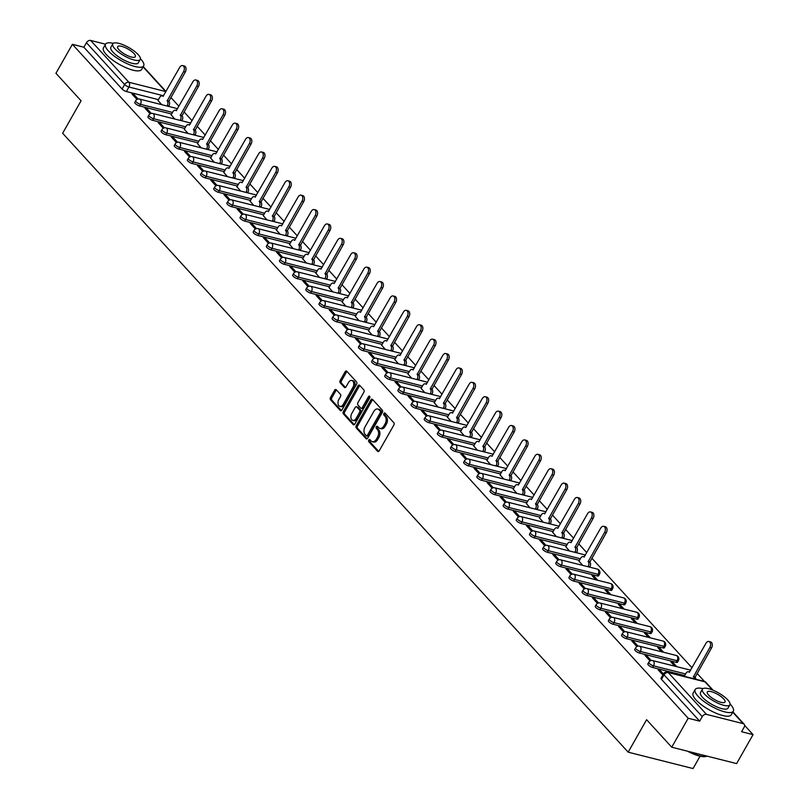 <?xml version="1.0" encoding="UTF-8"?>
<svg xmlns="http://www.w3.org/2000/svg" width="809" height="809" viewBox="0 0 809 809"><rect width="100%" height="100%" fill="white"/><g stroke="black" fill="none" stroke-linecap="round" stroke-linejoin="round"><path stroke-width="1.21" d="M368.793 440.045A1.203 0.779 -75.8 0 0 368.803 441.684L377.601 451.311A1.719 1.112 -75.8 0 0 377.995 451.543A1.719 1.112 -75.8 0 0 379.239 450.785L393.852 425.069A1.719 1.112 -75.8 0 0 393.831 422.733L385.044 413.106A1.203 0.779 -75.8 0 0 383.901 415.108L385.044 416.352A5.511 3.56 -75.8 0 1 385.094 423.825L383.87 425.969A5.511 3.56 -75.8 0 1 379.876 428.406A5.511 3.56 -75.8 0 1 378.632 427.637L377.49 426.394A1.203 0.779 -75.8 0 0 376.357 428.396L377.49 429.64A5.511 3.56 -75.8 0 1 377.54 437.113L376.327 439.257A5.511 3.56 -75.8 0 1 372.332 441.694A5.511 3.56 -75.8 0 1 371.078 440.925L369.946 439.681A1.203 0.779 -75.8 0 0 368.793 440.045M370.31 440.086A1.203 0.779 -75.8 0 0 370.107 442.007L378.683 451.402M385.408 413.51A1.203 0.779 -75.8 0 0 385.195 415.432L386.338 416.686L385.044 416.352M377.854 426.798A1.203 0.779 -75.8 0 0 377.651 428.719L378.794 429.963L377.49 429.64M560.506 566.654L597.224 575.927A3.509 1.052 29.6 0 0 598.579 575.816L599.489 574.218A3.509 1.052 -150.4 0 1 598.134 574.329L561.416 565.056A3.509 1.052 -150.4 0 1 558.028 563.347A3.509 1.052 -150.4 0 1 556.683 561.476L555.773 563.074A3.509 1.052 29.6 0 0 557.118 564.955A3.509 1.052 29.6 0 0 560.506 566.654L561.416 565.056A3.509 2.265 104.2 0 0 561.385 560.303A3.509 2.265 104.2 0 0 560.586 559.808A3.509 3.509 0 0 0 556.683 561.476M573.662 581.054L610.38 590.327A3.509 1.052 29.6 0 0 611.735 590.216L612.646 588.618A3.509 1.052 -150.4 0 1 611.291 588.73L574.572 579.456A3.509 1.052 -150.4 0 1 571.184 577.747A3.509 1.052 -150.4 0 1 569.839 575.877L568.929 577.474A3.509 1.052 29.6 0 0 570.274 579.345A3.509 1.052 29.6 0 0 573.662 581.054L574.572 579.456A3.509 2.265 104.2 0 0 574.542 574.693A3.509 2.265 104.2 0 0 573.743 574.208A3.509 3.509 0 0 0 569.839 575.877M586.818 595.454L623.537 604.727A3.509 1.052 29.6 0 0 624.892 604.616L625.802 603.008A3.509 1.052 -150.4 0 1 624.437 603.13L587.728 593.857A3.509 1.052 -150.4 0 1 584.341 592.148A3.509 1.052 -150.4 0 1 582.996 590.277L582.086 591.875A3.509 1.052 29.6 0 0 583.431 593.745A3.509 1.052 29.6 0 0 586.818 595.454L587.728 593.857A3.509 2.265 104.2 0 0 587.698 589.094A3.509 2.265 104.2 0 0 586.899 588.608A3.509 3.509 0 0 0 582.996 590.277M599.975 609.855L636.693 619.128A3.509 1.052 29.6 0 0 638.048 619.016L638.958 617.409A3.509 1.052 -150.4 0 1 637.593 617.52L600.885 608.247A3.509 1.052 -150.4 0 1 597.497 606.548A3.509 1.052 -150.4 0 1 596.152 604.667L595.242 606.275A3.509 1.052 29.6 0 0 596.587 608.146A3.509 1.052 29.6 0 0 599.975 609.855L600.885 608.247A3.509 2.265 104.2 0 0 600.854 603.494A3.509 2.265 104.2 0 0 600.056 602.998A3.509 3.509 0 0 0 596.152 604.667M613.131 624.245L649.839 633.518A3.509 1.052 29.6 0 0 651.205 633.407L652.115 631.809A3.509 1.052 -150.4 0 1 650.749 631.92L614.041 622.647A3.509 1.052 -150.4 0 1 610.653 620.938A3.509 1.052 -150.4 0 1 609.308 619.067L608.398 620.665A3.509 1.052 29.6 0 0 609.743 622.546A3.509 1.052 29.6 0 0 613.131 624.245L614.041 622.647A3.509 2.265 104.2 0 0 614.011 617.894A3.509 2.265 104.2 0 0 613.212 617.398A3.509 3.509 0 0 0 609.308 619.067M626.287 638.645L662.996 647.918A3.509 1.052 29.6 0 0 664.361 647.807L665.271 646.209A3.509 1.052 -150.4 0 1 663.906 646.32L627.197 637.047A3.509 1.052 -150.4 0 1 623.81 635.338A3.509 1.052 -150.4 0 1 622.465 633.467L621.555 635.065A3.509 1.052 29.6 0 0 622.9 636.946A3.509 1.052 29.6 0 0 626.287 638.645L627.197 637.047A3.509 2.265 104.2 0 0 627.167 632.284A3.509 2.265 104.2 0 0 626.368 631.799A3.509 3.509 0 0 0 622.465 633.467M639.444 653.045L676.152 662.318A3.509 1.052 29.6 0 0 677.517 662.207L678.427 660.599A3.509 1.052 -150.4 0 1 677.062 660.72L640.354 651.447A3.509 1.052 -150.4 0 1 636.966 649.738A3.509 1.052 -150.4 0 1 635.621 647.867L634.711 649.465A3.509 1.052 29.6 0 0 636.056 651.336A3.509 1.052 29.6 0 0 639.444 653.045L640.354 651.447A3.509 2.265 104.2 0 0 640.324 646.684A3.509 2.265 104.2 0 0 639.525 646.199A3.509 3.509 0 0 0 635.621 647.867M336.261 389.736A1.719 1.112 -75.8 0 0 335.877 389.493A1.719 1.112 -75.8 0 0 334.623 390.251L330.527 397.472A1.719 1.112 -75.8 0 0 330.547 399.808L340.306 410.497A1.719 1.112 -75.8 0 0 340.7 410.739A1.719 1.112 -75.8 0 0 341.954 409.971L356.557 384.255A1.719 1.112 -75.8 0 0 356.547 381.919L346.778 371.23A1.719 1.112 -75.8 0 0 346.383 370.987A1.719 1.112 -75.8 0 0 345.14 371.756L340.184 380.473A1.719 1.112 -75.8 0 0 340.205 382.799L344.381 387.38A1.719 1.112 -75.8 0 0 344.776 387.622A1.719 1.112 -75.8 0 0 346.019 386.854L348.477 382.536A4.611 2.983 -75.8 0 1 351.814 380.493A4.611 2.983 -75.8 0 1 352.906 387.38L343.289 404.308A4.611 2.983 -75.8 0 1 339.942 406.351A4.611 2.983 -75.8 0 1 338.86 399.464L340.458 396.643A1.719 1.112 -75.8 0 0 340.447 394.307L336.261 389.736M706.49 714.377L743.198 723.65A3.509 2.457 137.6 0 1 744.138 724.197A3.509 2.457 137.6 0 1 744.138 727.22L741.58 731.73L753.058 734.633L736.605 763.595L671.743 747.213L646.613 719.707L628.178 752.168L62.637 133.242L81.072 100.781L55.942 73.285L72.395 44.313L688.196 718.25L699.684 721.153L702.242 716.632L664.037 674.827A3.509 1.052 -150.4 0 1 663.582 673.745L661.024 678.266A3.509 1.052 -150.4 0 0 661.479 679.338L664.037 674.827A3.509 2.457 137.6 0 1 668.285 672.572L706.49 714.377A3.509 2.457 137.6 0 0 702.242 716.632M671.743 747.213L688.196 718.25M356.273 425.645A1.719 1.112 -75.8 0 0 356.284 427.981L366.052 438.67A1.719 1.112 -75.8 0 0 366.447 438.913A1.719 1.112 -75.8 0 0 367.691 438.144L382.303 412.428A1.719 1.112 -75.8 0 0 382.283 410.092L372.514 399.403A1.719 1.112 -75.8 0 0 372.13 399.161A1.719 1.112 -75.8 0 0 370.876 399.929L356.273 425.645L357.568 425.969A1.719 1.112 -75.8 0 0 357.588 428.305L367.144 438.761M353.179 424.583L343.41 413.895A1.719 1.112 -75.8 0 1 343.4 411.559L358.003 385.842A1.719 1.112 -75.8 0 1 359.257 385.074A1.719 1.112 -75.8 0 1 359.651 385.317L363.828 389.898A1.719 1.112 -75.8 0 1 363.848 392.223L357.922 402.66A1.719 1.112 -75.8 0 0 357.932 404.996L360.703 408.029A1.719 1.112 -75.8 0 0 361.097 408.272A1.719 1.112 -75.8 0 0 362.351 407.503L368.52 396.643A1.203 0.779 -75.8 0 1 369.673 397.917L354.817 424.058A1.719 1.112 -75.8 0 1 353.573 424.826A1.719 1.112 -75.8 0 1 353.179 424.583L354.029 424.796M158.453 99.638L126.356 91.528L128.924 87.018A3.509 1.052 -150.4 0 1 124.637 84.51L86.442 42.705A3.509 2.457 -42.4 0 1 90.689 40.45L105.524 44.202A21.924 6.563 29.6 0 0 108.376 50.927A21.924 6.563 29.6 0 0 128.51 64.285A21.924 6.563 29.6 0 0 143.658 65.853A21.924 6.563 29.6 0 0 140.806 59.118A21.924 6.563 29.6 0 0 140.422 58.703M753.058 734.633L744.624 725.4M704.437 681.421L697.095 673.381M692.029 667.84L591.844 558.2M586.778 552.648L578.688 543.8M573.621 538.258L565.531 529.399M560.465 523.858L552.375 515.009M547.309 509.458L539.219 500.609M534.152 495.057L526.062 486.209M520.996 480.667L512.906 471.809M507.84 466.267L499.75 457.419M494.683 451.867L486.593 443.019M481.527 437.467L473.437 428.618M468.371 423.077L460.281 414.218M455.214 408.676L447.124 399.818M442.058 394.276L433.968 385.428M428.901 379.876L420.811 371.028M415.745 365.476L407.655 356.627M402.589 351.086L394.499 342.227M389.432 336.686L381.342 327.837M376.276 322.285L368.186 313.437M363.12 307.885L355.03 299.037M349.963 293.495L341.883 284.637M336.807 279.095L328.727 270.246M323.651 264.695L315.571 255.846M310.494 250.294L302.414 241.446M297.338 235.904L289.258 227.046M284.181 221.504L276.102 212.656M271.025 207.104L262.945 198.256M257.869 192.704L249.789 183.855M244.722 178.304L236.632 169.455M231.566 163.914L223.476 155.055M218.41 149.513L210.32 140.665M205.253 135.113L197.163 126.265M192.097 120.713L184.007 111.864M178.941 106.323L170.851 97.464M700.068 756.172L693.04 768.55L628.178 752.168M72.395 44.313L83.873 47.215L86.442 42.705M663.461 673.968L660.053 670.246L659.477 671.258M660.053 670.246L658.111 669.761L662.884 674.979M676.739 666.667L672.845 662.399L672.269 663.41M672.845 662.399L670.894 661.914L674.797 666.181M651.184 660.548L646.897 655.846L646.32 656.857M646.897 655.846L644.955 655.361L650.072 660.953M663.582 652.276L659.689 648.009L659.113 649.02M659.689 648.009L657.737 647.513L661.641 651.781M638.028 646.148L633.74 641.456L633.164 642.457M633.74 641.456L631.799 640.961L636.916 646.563M650.426 637.876L646.533 633.609L645.956 634.62M646.533 633.609L644.581 633.113L648.484 637.381M624.872 631.748L620.584 627.056L620.007 628.067M620.584 627.056L618.642 626.56L623.759 632.163M637.27 623.476L633.376 619.209L632.8 620.22M633.376 619.209L631.424 618.723L635.328 622.991M611.715 617.348L607.428 612.656L606.851 613.667M607.428 612.656L605.486 612.16L610.603 617.763M624.113 609.076L620.22 604.808L619.643 605.82M620.22 604.808L618.268 604.323L622.172 608.59M598.559 602.958L594.271 598.255L593.705 599.267M594.271 598.255L592.33 597.77L597.446 603.362M610.957 594.686L607.063 590.418L606.487 591.419M607.063 590.418L605.112 589.923L609.015 594.19M585.413 588.558L581.115 583.865L580.549 584.867M581.115 583.865L579.173 583.37L584.29 588.972M597.8 580.286L593.907 576.018L593.331 577.029M593.907 576.018L591.955 575.523L595.859 579.79M572.256 574.157L567.958 569.465L567.392 570.476M567.958 569.465L566.017 568.97L571.134 574.572M578.991 561.173L582.702 565.39M559.1 559.757L554.802 555.065L554.236 556.076M554.802 555.065L552.86 554.569L557.977 560.172M565.835 546.773L569.546 551M545.944 545.357L541.646 540.665L541.079 541.676M541.646 540.665L539.704 540.179L544.821 545.772M552.678 532.383L556.39 536.6M532.787 530.967L528.489 526.265L527.923 527.276M528.489 526.265L526.548 525.779L531.665 531.382M539.522 517.982L543.233 522.199M519.631 516.567L515.333 511.875L514.767 512.886M515.333 511.875L513.391 511.379L518.508 516.981M526.366 503.582L530.077 507.799M506.474 502.167L502.177 497.474L501.61 498.486M502.177 497.474L500.235 496.979L505.352 502.581M513.209 489.182L516.921 493.409M493.318 487.766L489.02 483.074L488.454 484.085M489.02 483.074L487.079 482.589L492.196 488.181M500.053 474.792L503.764 479.009M480.162 473.376L475.874 468.674L475.298 469.685M475.874 468.674L473.922 468.189L479.039 473.781M486.897 460.392L490.608 464.609M467.005 458.976L462.718 454.284L462.141 455.285M462.718 454.284L460.766 453.788L465.883 459.391M473.74 445.992L477.452 450.208M453.849 444.576L449.561 439.884L448.985 440.895M449.561 439.884L447.61 439.388L452.727 444.99M460.584 431.591L464.295 435.818M440.693 430.176L436.405 425.483L435.829 426.495M436.405 425.483L434.453 424.988L439.57 430.59M447.438 417.201L451.139 421.418M427.536 415.786L423.249 411.083L422.672 412.094M423.249 411.083L421.297 410.598L426.414 416.19M434.281 402.801L437.982 407.018M414.38 401.385L410.092 396.693L409.516 397.694M410.092 396.693L408.141 396.198L413.257 401.8M421.125 388.401L424.826 392.618M401.224 386.985L396.936 382.293L396.359 383.304M396.936 382.293L394.984 381.797L400.101 387.4M407.969 374.001L411.67 378.218M388.067 372.585L383.779 367.893L383.203 368.904M383.779 367.893L381.828 367.397L386.945 373M394.812 359.601L398.513 363.828M374.911 358.195L370.623 353.493L370.047 354.504M370.623 353.493L368.671 353.007L373.788 358.599M381.656 345.21L385.357 349.427M361.754 343.795L357.467 339.092L356.89 340.104M357.467 339.092L355.515 338.607L360.632 344.209M368.499 330.81L372.211 335.027M348.598 329.394L344.31 324.702L343.734 325.714M344.31 324.702L342.359 324.207L347.476 329.809M355.343 316.41L359.054 320.627M335.442 314.994L331.154 310.302L330.578 311.313M331.154 310.302L329.202 309.807L334.319 315.409M342.187 302.01L345.898 306.237M322.285 300.594L317.998 295.902L317.421 296.913M317.998 295.902L316.046 295.416L321.163 301.009M329.03 287.62L332.742 291.837M309.129 286.204L304.841 281.502L304.265 282.513M304.841 281.502L302.89 281.016L308.007 286.608M315.874 273.22L319.585 277.436M295.973 271.804L291.685 267.112L291.109 268.113M291.685 267.112L289.743 266.616L294.85 272.218M302.718 258.819L306.429 263.036M282.816 257.404L278.529 252.711L277.952 253.723M278.529 252.711L276.587 252.216L281.694 257.818M289.561 244.419L293.273 248.646M269.66 243.003L265.372 238.311L264.796 239.322M265.372 238.311L263.431 237.816L268.548 243.418M276.405 230.029L280.116 234.246M256.504 228.613L252.216 223.911L251.639 224.922M252.216 223.911L250.274 223.426L255.391 229.018M263.249 215.629L266.96 219.846M243.347 214.213L239.06 209.521L238.483 210.522M239.06 209.521L237.118 209.025L242.235 214.628M250.092 201.229L253.804 205.446M230.191 199.813L225.903 195.121L225.327 196.132M225.903 195.121L223.962 194.625L229.078 200.227M236.936 186.828L240.647 191.045M217.034 185.413L212.747 180.72L212.17 181.732M212.747 180.72L210.805 180.225L215.922 185.827M223.78 172.428L227.491 176.655M203.878 171.023L199.59 166.32L199.014 167.332M199.59 166.32L197.649 165.835L202.766 171.427M210.623 158.038L214.334 162.255M190.722 156.622L186.434 151.92L185.858 152.931M186.434 151.92L184.492 151.435L189.609 157.037M197.467 143.638L201.178 147.855M177.565 142.222L173.278 137.53L172.701 138.541M173.278 137.53L171.336 137.034L176.453 142.637M184.31 129.238L188.022 133.455M164.409 127.822L160.121 123.13L159.545 124.141M160.121 123.13L158.18 122.634L163.297 128.237M171.154 114.838L174.865 119.065M151.253 113.422L146.965 108.73L146.399 109.741M146.965 108.73L145.023 108.244L150.14 113.836M171.609 114.039L139.512 105.928L140.422 104.321A3.509 1.052 -150.4 0 1 137.034 102.622A3.509 1.052 -150.4 0 1 135.69 100.751L134.779 102.349A3.509 1.052 29.6 0 0 136.124 104.219A3.509 1.052 29.6 0 0 139.512 105.928M184.765 128.429L152.668 120.329L153.579 118.721A3.509 1.052 -150.4 0 1 150.191 117.022A3.509 1.052 -150.4 0 1 148.846 115.141L147.936 116.749A3.509 1.052 29.6 0 0 149.281 118.62A3.509 1.052 29.6 0 0 152.668 120.329M197.922 142.829L165.825 134.719L166.735 133.121A3.509 1.052 -150.4 0 1 163.347 131.412A3.509 1.052 -150.4 0 1 162.002 129.541L161.092 131.139A3.509 1.052 29.6 0 0 162.437 133.02A3.509 1.052 29.6 0 0 165.825 134.719M211.078 157.229L178.981 149.119L179.891 147.521A3.509 1.052 -150.4 0 1 176.504 145.812A3.509 1.052 -150.4 0 1 175.159 143.941L174.248 145.539A3.509 1.052 29.6 0 0 175.593 147.41A3.509 1.052 29.6 0 0 178.981 149.119M224.235 171.629L192.137 163.519L193.048 161.911A3.509 1.052 -150.4 0 1 189.66 160.212A3.509 1.052 -150.4 0 1 188.315 158.342L187.405 159.939A3.509 1.052 29.6 0 0 188.75 161.81A3.509 1.052 29.6 0 0 192.137 163.519M237.391 186.019L205.294 177.919L206.204 176.311A3.509 1.052 -150.4 0 1 202.816 174.613A3.509 1.052 -150.4 0 1 201.471 172.732L200.561 174.34A3.509 1.052 29.6 0 0 201.906 176.21A3.509 1.052 29.6 0 0 205.294 177.919M250.547 200.42L218.45 192.309L219.36 190.712A3.509 1.052 -150.4 0 1 215.973 189.003A3.509 1.052 -150.4 0 1 214.628 187.132L213.718 188.73A3.509 1.052 29.6 0 0 215.063 190.611A3.509 1.052 29.6 0 0 218.45 192.309M263.704 214.82L231.607 206.71L232.517 205.112A3.509 1.052 -150.4 0 1 229.129 203.403A3.509 1.052 -150.4 0 1 227.784 201.532L226.874 203.13A3.509 1.052 29.6 0 0 228.219 205.001A3.509 1.052 29.6 0 0 231.607 206.71M276.86 229.22L244.763 221.11L245.673 219.512A3.509 1.052 -150.4 0 1 242.285 217.803A3.509 1.052 -150.4 0 1 240.94 215.932L240.03 217.53A3.509 1.052 29.6 0 0 241.375 219.401A3.509 1.052 29.6 0 0 244.763 221.11M290.016 243.61L257.919 235.51L258.829 233.902A3.509 1.052 -150.4 0 1 255.442 232.203A3.509 1.052 -150.4 0 1 254.087 230.322L253.187 231.93A3.509 1.052 29.6 0 0 254.532 233.801A3.509 1.052 29.6 0 0 257.919 235.51M303.173 258.01L271.076 249.9L271.986 248.302A3.509 1.052 -150.4 0 1 268.598 246.593A3.509 1.052 -150.4 0 1 267.243 244.722L266.343 246.33A3.509 1.052 29.6 0 0 267.688 248.201A3.509 1.052 29.6 0 0 271.076 249.9M316.329 272.411L284.232 264.3L285.142 262.703A3.509 1.052 -150.4 0 1 281.754 260.994A3.509 1.052 -150.4 0 1 280.399 259.123L279.489 260.72A3.509 1.052 29.6 0 0 280.844 262.601A3.509 1.052 29.6 0 0 284.232 264.3M329.485 286.811L297.388 278.701L298.299 277.103A3.509 1.052 -150.4 0 1 294.911 275.394A3.509 1.052 -150.4 0 1 293.556 273.523L292.646 275.121A3.509 1.052 29.6 0 0 294.001 276.991A3.509 1.052 29.6 0 0 297.388 278.701M342.642 301.211L310.545 293.101L311.455 291.493A3.509 1.052 -150.4 0 1 308.067 289.794A3.509 1.052 -150.4 0 1 306.712 287.913L305.802 289.521A3.509 1.052 29.6 0 0 307.157 291.392A3.509 1.052 29.6 0 0 310.545 293.101M355.798 315.601L323.701 307.491L324.611 305.893A3.509 1.052 -150.4 0 1 321.224 304.194A3.509 1.052 -150.4 0 1 319.868 302.313L318.958 303.921A3.509 1.052 29.6 0 0 320.313 305.792A3.509 1.052 29.6 0 0 323.701 307.491M368.955 330.001L336.857 321.891L337.768 320.293A3.509 1.052 -150.4 0 1 334.38 318.584A3.509 1.052 -150.4 0 1 333.025 316.713L332.115 318.311A3.509 1.052 29.6 0 0 333.47 320.192A3.509 1.052 29.6 0 0 336.857 321.891M382.111 344.401L350.014 336.291L350.924 334.693A3.509 1.052 -150.4 0 1 347.536 332.984A3.509 1.052 -150.4 0 1 346.181 331.114L345.271 332.711A3.509 1.052 29.6 0 0 346.626 334.582A3.509 1.052 29.6 0 0 350.014 336.291M395.267 358.802L363.17 350.691L364.08 349.083A3.509 1.052 -150.4 0 1 360.693 347.385A3.509 1.052 -150.4 0 1 359.338 345.514L358.427 347.112A3.509 1.052 29.6 0 0 359.783 348.982A3.509 1.052 29.6 0 0 363.17 350.691M408.424 373.192L376.327 365.092L377.237 363.484A3.509 1.052 -150.4 0 1 373.849 361.785A3.509 1.052 -150.4 0 1 372.494 359.904L371.584 361.512A3.509 1.052 29.6 0 0 372.939 363.383A3.509 1.052 29.6 0 0 376.327 365.092M421.58 387.592L389.483 379.482L390.393 377.884A3.509 1.052 -150.4 0 1 387.005 376.175A3.509 1.052 -150.4 0 1 385.65 374.304L384.74 375.902A3.509 1.052 29.6 0 0 386.095 377.783A3.509 1.052 29.6 0 0 389.483 379.482M434.736 401.992L402.639 393.882L403.549 392.284A3.509 1.052 -150.4 0 1 400.162 390.575A3.509 1.052 -150.4 0 1 398.807 388.704L397.897 390.302A3.509 1.052 29.6 0 0 399.252 392.173A3.509 1.052 29.6 0 0 402.639 393.882M447.893 416.392L415.796 408.282L416.706 406.684A3.509 1.052 -150.4 0 1 413.318 404.975A3.509 1.052 -150.4 0 1 411.963 403.104L411.053 404.702A3.509 1.052 29.6 0 0 412.408 406.573A3.509 1.052 29.6 0 0 415.796 408.282M461.049 430.782L428.952 422.682L429.862 421.074A3.509 1.052 -150.4 0 1 426.474 419.375A3.509 1.052 -150.4 0 1 425.119 417.495L424.209 419.102A3.509 1.052 29.6 0 0 425.564 420.973A3.509 1.052 29.6 0 0 428.952 422.682M474.205 445.183L442.108 437.072L443.019 435.475A3.509 1.052 -150.4 0 1 439.631 433.766A3.509 1.052 -150.4 0 1 438.276 431.895L437.366 433.493A3.509 1.052 29.6 0 0 438.721 435.373A3.509 1.052 29.6 0 0 442.108 437.072M487.362 459.583L455.265 451.473L456.175 449.875A3.509 1.052 -150.4 0 1 452.787 448.166A3.509 1.052 -150.4 0 1 451.432 446.295L450.522 447.893A3.509 1.052 29.6 0 0 451.877 449.774A3.509 1.052 29.6 0 0 455.265 451.473M500.518 473.983L468.421 465.873L469.321 464.275A3.509 1.052 -150.4 0 1 465.944 462.566A3.509 1.052 -150.4 0 1 464.588 460.695L463.678 462.293A3.509 1.052 29.6 0 0 465.033 464.164A3.509 1.052 29.6 0 0 468.421 465.873M513.675 488.383L481.577 480.273L482.477 478.665A3.509 1.052 -150.4 0 1 479.1 476.966A3.509 1.052 -150.4 0 1 477.745 475.085L476.835 476.693A3.509 1.052 29.6 0 0 478.19 478.564A3.509 1.052 29.6 0 0 481.577 480.273M526.831 502.773L494.724 494.663L495.634 493.065A3.509 1.052 -150.4 0 1 492.256 491.366A3.509 1.052 -150.4 0 1 490.901 489.485L489.991 491.093A3.509 1.052 29.6 0 0 491.346 492.964A3.509 1.052 29.6 0 0 494.724 494.663M539.987 517.173L507.88 509.063L508.79 507.465A3.509 1.052 -150.4 0 1 505.413 505.756A3.509 1.052 -150.4 0 1 504.058 503.886L503.147 505.483A3.509 1.052 29.6 0 0 504.503 507.364A3.509 1.052 29.6 0 0 507.88 509.063M553.144 531.574L521.036 523.463L521.947 521.866A3.509 1.052 -150.4 0 1 518.569 520.157A3.509 1.052 -150.4 0 1 517.214 518.286L516.304 519.884A3.509 1.052 29.6 0 0 517.659 521.754A3.509 1.052 29.6 0 0 521.036 523.463M566.3 545.974L534.193 537.864L535.103 536.256A3.509 1.052 -150.4 0 1 531.715 534.557A3.509 1.052 -150.4 0 1 530.37 532.686L529.46 534.284A3.509 1.052 29.6 0 0 530.815 536.155A3.509 1.052 29.6 0 0 534.193 537.864M579.456 560.364L547.349 552.264L548.259 550.656A3.509 1.052 -150.4 0 1 544.872 548.957A3.509 1.052 -150.4 0 1 543.527 547.076L542.617 548.684A3.509 1.052 29.6 0 0 543.972 550.555A3.509 1.052 29.6 0 0 547.349 552.264M684.697 675.555L652.6 667.445L653.51 665.837A3.509 1.052 -150.4 0 1 650.123 664.138A3.509 1.052 -150.4 0 1 648.778 662.258L647.867 663.865A3.509 1.052 29.6 0 0 649.212 665.736A3.509 1.052 29.6 0 0 652.6 667.445M138.106 99.032L133.809 94.329L131.867 93.844L136.984 99.436M157.998 100.447L161.709 104.664M133.809 94.329L133.242 95.341M83.873 47.215L122.078 89.03A3.509 1.052 29.6 0 0 126.356 91.528M699.684 721.153L661.479 679.338M372.332 441.694L373.627 442.027A5.511 3.56 -75.8 0 0 377.621 439.58L376.327 439.257M378.794 429.963A5.511 3.56 -75.8 0 1 378.845 437.436L377.621 439.58M379.876 428.406L381.17 428.74A5.511 3.56 -75.8 0 0 385.175 426.292L383.87 425.969M386.338 416.686A5.511 3.56 -75.8 0 1 386.389 424.149L385.175 426.292M372.727 399.636A1.719 1.112 -75.8 0 0 372.18 400.253L357.568 425.969M366.285 435.667A1.203 0.779 -75.8 0 0 367.428 435.303L380.25 412.732A1.203 0.779 -75.8 0 0 380.24 411.103L379.037 409.789A5.511 3.56 -75.8 0 0 377.793 409.01A5.511 3.56 -75.8 0 0 373.798 411.457L365.031 426.889A5.511 3.56 -75.8 0 0 365.081 434.362L366.285 435.667M367.579 436A1.203 0.779 -75.8 0 0 368.722 435.636L367.428 435.303M377.793 409.01L379.087 409.344A5.511 3.56 -75.8 0 1 380.341 410.112L381.535 411.427A1.203 0.779 -75.8 0 1 381.545 413.065L368.722 435.636M354.271 424.674L344.715 414.218L343.41 413.895M359.863 385.549A1.719 1.112 -75.8 0 0 359.307 386.166L344.695 411.882A1.719 1.112 -75.8 0 0 344.715 414.218M362.007 408.353A1.719 1.112 -75.8 0 0 362.392 408.596A1.719 1.112 -75.8 0 0 363.646 407.827L369.814 396.976L368.52 396.643M351.773 413.48A4.611 2.983 -75.8 0 0 352.855 420.367A4.611 2.983 -75.8 0 0 356.203 418.324L359.59 412.357A1.719 1.112 -75.8 0 0 359.57 410.021L356.799 406.988A1.719 1.112 -75.8 0 0 356.405 406.755A1.719 1.112 -75.8 0 0 355.161 407.514L351.773 413.48M352.855 420.367L354.15 420.7A4.611 2.983 -75.8 0 0 357.497 418.657L356.203 418.324M357.244 407.109A1.719 1.112 -75.8 0 1 357.709 407.079A1.719 1.112 -75.8 0 1 358.094 407.321L360.865 410.355A1.719 1.112 -75.8 0 1 360.885 412.691L357.497 418.657M339.942 406.351L341.236 406.684A4.611 2.983 -75.8 0 0 344.583 404.642L343.289 404.308M351.814 380.493L353.118 380.817A4.611 2.983 -75.8 0 1 354.2 387.703L344.583 404.642M346.99 371.462A1.719 1.112 -75.8 0 0 346.434 372.079L341.479 380.796A1.719 1.112 -75.8 0 0 341.499 383.132L345.463 387.471M336.473 389.968A1.719 1.112 -75.8 0 0 335.917 390.585L331.821 397.795A1.719 1.112 -75.8 0 0 331.842 400.131L341.398 410.588M694.142 678.812A3.509 2.265 -75.8 0 0 693.434 676.789L709.847 647.544A4.035 2.609 -75.8 0 0 708.896 641.507A4.035 2.609 -75.8 0 0 705.964 643.297L689.298 672.269A3.509 2.265 -75.8 0 0 688.51 671.773A3.509 2.265 -75.8 0 0 685.961 673.331L684.262 676.314M708.896 641.507L710.575 641.931A4.035 2.609 104.2 0 1 711.526 647.969L695.123 677.214A3.509 2.265 104.2 0 1 695.821 679.236M694.992 677.072L693.303 676.648M702.991 688.631A21.924 6.563 29.6 0 0 695.184 689.511A21.924 6.563 29.6 0 0 698.036 696.246A21.924 6.563 29.6 0 0 718.17 709.604A21.924 6.563 29.6 0 0 733.318 711.182A21.924 6.563 29.6 0 0 730.466 704.437A21.924 6.563 29.6 0 0 730.082 704.022M695.184 689.511L693.121 693.151A21.924 6.563 29.6 0 0 695.973 699.886A21.924 6.563 29.6 0 0 716.107 713.235A21.924 6.563 29.6 0 0 731.255 714.812L733.318 711.182M729.89 704.801L727.979 708.148A15.786 4.723 -150.4 0 1 717.077 707.005A15.786 4.723 -150.4 0 1 702.576 697.398A15.786 4.723 -150.4 0 1 700.523 692.544L702.424 689.197A15.786 4.723 29.6 0 0 704.477 694.051A15.786 4.723 29.6 0 0 718.979 703.658A15.786 4.723 29.6 0 0 729.89 704.801A15.786 4.723 29.6 0 0 727.827 699.947A15.786 4.723 29.6 0 0 713.336 690.33A15.786 4.723 29.6 0 0 702.424 689.197M708.633 695.093A10.173 3.044 29.6 0 0 717.977 701.292A10.173 3.044 29.6 0 0 725.006 702.02A10.173 3.044 29.6 0 0 723.681 698.895A10.173 3.044 29.6 0 0 714.337 692.706A10.173 3.044 29.6 0 0 707.309 691.968A10.173 3.044 29.6 0 0 708.633 695.093M688.904 751.541A21.924 6.563 29.6 0 0 706.378 756.375A21.924 6.563 29.6 0 0 707.117 756.142M706.035 756.445A21.398 6.401 -150.4 0 1 705.711 756.526A21.398 6.401 -150.4 0 1 687.468 751.187M113.331 43.312A21.924 6.563 29.6 0 0 105.524 44.192L103.461 47.832A21.924 6.563 29.6 0 0 106.313 54.567A21.924 6.563 29.6 0 0 126.447 67.916A21.924 6.563 29.6 0 0 141.595 69.493L143.658 65.853M140.22 59.482L138.319 62.829A15.786 4.723 -150.4 0 1 127.418 61.686A15.786 4.723 -150.4 0 1 112.916 52.079A15.786 4.723 -150.4 0 1 110.863 47.225L112.764 43.878A15.786 4.723 29.6 0 0 114.817 48.732A15.786 4.723 29.6 0 0 129.319 58.339A15.786 4.723 29.6 0 0 140.22 59.482A15.786 4.723 29.6 0 0 138.167 54.628A15.786 4.723 29.6 0 0 123.676 45.011A15.786 4.723 29.6 0 0 112.764 43.878M118.974 49.774A10.173 3.044 29.6 0 0 128.318 55.973A10.173 3.044 29.6 0 0 135.346 56.701A10.173 3.044 29.6 0 0 134.021 53.576A10.173 3.044 29.6 0 0 124.677 47.387A10.173 3.044 29.6 0 0 117.649 46.649A10.173 3.044 29.6 0 0 118.974 49.774M588.012 566.735L588.214 566.361A3.509 2.265 -75.8 0 0 588.183 561.608L604.596 532.362A4.035 2.609 -75.8 0 0 603.645 526.325A4.035 2.609 -75.8 0 0 600.713 528.115L584.047 557.088A3.509 2.265 -75.8 0 0 583.259 556.592A3.509 2.265 -75.8 0 0 580.71 558.149L578.941 561.274M603.645 526.325L605.334 526.75A4.035 2.609 104.2 0 1 606.285 532.787L589.872 562.033A3.509 2.265 104.2 0 1 589.903 566.785L588.214 566.361M589.741 561.891L588.062 561.466M574.855 552.335L575.057 551.971A3.509 2.265 -75.8 0 0 575.027 547.208L591.44 517.962A4.035 2.609 -75.8 0 0 590.489 511.925A4.035 2.609 -75.8 0 0 587.556 513.715L570.901 542.687A3.509 2.265 -75.8 0 0 570.102 542.192A3.509 2.265 -75.8 0 0 567.554 543.749L565.784 546.874M590.489 511.925L592.178 512.35A4.035 2.609 104.2 0 1 593.128 518.387L576.716 547.632A3.509 2.265 104.2 0 1 576.746 552.395L575.057 551.971M576.584 547.501L574.906 547.066M561.699 537.934L561.901 537.57A3.509 2.265 -75.8 0 0 561.871 532.807L578.283 503.562A4.035 2.609 -75.8 0 0 577.333 497.525A4.035 2.609 -75.8 0 0 574.4 499.315L557.745 528.287A3.509 2.265 -75.8 0 0 556.946 527.802A3.509 2.265 -75.8 0 0 554.398 529.349L552.628 532.474M577.333 497.525L579.022 497.95A4.035 2.609 104.2 0 1 579.972 503.987L563.56 533.232A3.509 2.265 104.2 0 1 563.59 537.995L561.901 537.57M563.428 533.101L561.749 532.676M548.542 523.544L548.745 523.17A3.509 2.265 -75.8 0 0 548.714 518.417L565.127 489.162A4.035 2.609 -75.8 0 0 564.176 483.135A4.035 2.609 -75.8 0 0 561.244 484.925L544.588 513.887A3.509 2.265 -75.8 0 0 543.79 513.402A3.509 2.265 -75.8 0 0 541.241 514.959L539.472 518.084M564.176 483.135L565.865 483.56A4.035 2.609 104.2 0 1 566.816 489.587L550.403 518.842A3.509 2.265 104.2 0 1 550.433 523.595L548.745 523.17M550.272 518.7L548.593 518.276M535.386 509.144L535.598 508.77A3.509 2.265 -75.8 0 0 535.558 504.017L551.971 474.772A4.035 2.609 -75.8 0 0 551.02 468.735A4.035 2.609 -75.8 0 0 548.087 470.525L531.432 499.497A3.509 2.265 -75.8 0 0 530.633 499.001A3.509 2.265 -75.8 0 0 528.085 500.559L526.315 503.683M551.02 468.735L552.709 469.159A4.035 2.609 104.2 0 1 553.659 475.196L537.247 504.442A3.509 2.265 104.2 0 1 537.277 509.195L535.598 508.77M537.125 504.3L535.437 503.876M522.23 494.744L522.442 494.37A3.509 2.265 -75.8 0 0 522.402 489.617L538.814 460.372A4.035 2.609 -75.8 0 0 537.864 454.334A4.035 2.609 -75.8 0 0 534.931 456.124L518.276 485.097A3.509 2.265 -75.8 0 0 517.477 484.601A3.509 2.265 -75.8 0 0 514.928 486.158L513.159 489.283M537.864 454.334L539.552 454.759A4.035 2.609 104.2 0 1 540.503 460.796L524.09 490.042A3.509 2.265 104.2 0 1 524.121 494.805L522.442 494.37M523.969 489.9L522.28 489.475M509.073 480.344L509.286 479.98A3.509 2.265 -75.8 0 0 509.245 475.217L525.658 445.971A4.035 2.609 -75.8 0 0 524.707 439.934A4.035 2.609 -75.8 0 0 521.775 441.724L505.119 470.696A3.509 2.265 -75.8 0 0 504.32 470.211A3.509 2.265 -75.8 0 0 501.772 471.758L500.002 474.883M524.707 439.934L526.396 440.359A4.035 2.609 104.2 0 1 527.347 446.396L510.934 475.641A3.509 2.265 104.2 0 1 510.964 480.404L509.286 479.98M510.813 475.51L509.124 475.085M495.917 465.954L496.129 465.579A3.509 2.265 -75.8 0 0 496.089 460.827L512.501 431.571A4.035 2.609 -75.8 0 0 511.551 425.534A4.035 2.609 -75.8 0 0 508.618 427.324L491.963 456.296A3.509 2.265 -75.8 0 0 491.164 455.811A3.509 2.265 -75.8 0 0 488.616 457.368L486.846 460.493M511.551 425.534L513.24 425.969A4.035 2.609 104.2 0 1 514.19 431.996L497.778 461.251A3.509 2.265 104.2 0 1 497.808 466.004L496.129 465.579M497.656 461.11L495.968 460.685M482.761 451.553L482.973 451.179A3.509 2.265 -75.8 0 0 482.933 446.426L499.345 417.171A4.035 2.609 -75.8 0 0 498.395 411.144A4.035 2.609 -75.8 0 0 495.472 412.934L478.807 441.906A3.509 2.265 -75.8 0 0 478.008 441.411A3.509 2.265 -75.8 0 0 475.459 442.968L473.69 446.093M498.395 411.144L500.083 411.569A4.035 2.609 104.2 0 1 501.034 417.606L484.621 446.851A3.509 2.265 104.2 0 1 484.652 451.604L482.973 451.179M484.5 446.71L482.811 446.285M469.604 437.153L469.817 436.779A3.509 2.265 -75.8 0 0 469.776 432.026L486.189 402.781A4.035 2.609 -75.8 0 0 485.238 396.744A4.035 2.609 -75.8 0 0 482.316 398.534L465.65 427.506A3.509 2.265 -75.8 0 0 464.851 427.01A3.509 2.265 -75.8 0 0 462.303 428.568L460.533 431.693M485.238 396.744L486.927 397.168A4.035 2.609 104.2 0 1 487.878 403.206L471.465 432.451A3.509 2.265 104.2 0 1 471.495 437.214L469.817 436.779M471.344 432.309L469.655 431.885M456.448 422.753L456.66 422.389A3.509 2.265 -75.8 0 0 456.62 417.626L473.032 388.381A4.035 2.609 -75.8 0 0 472.082 382.344A4.035 2.609 -75.8 0 0 469.159 384.133L452.494 413.106A3.509 2.265 -75.8 0 0 451.695 412.61A3.509 2.265 -75.8 0 0 449.147 414.168L447.377 417.292M472.082 382.344L473.771 382.768A4.035 2.609 104.2 0 1 474.721 388.805L458.309 418.051A3.509 2.265 104.2 0 1 458.339 422.814L456.66 422.389M458.187 417.919L456.498 417.495M443.292 408.353L443.504 407.989A3.509 2.265 -75.8 0 0 443.463 403.226L459.876 373.98A4.035 2.609 -75.8 0 0 458.925 367.943A4.035 2.609 -75.8 0 0 456.003 369.733L439.338 398.706A3.509 2.265 -75.8 0 0 438.539 398.22A3.509 2.265 -75.8 0 0 436 399.777L434.221 402.892M458.925 367.943L460.614 368.378A4.035 2.609 104.2 0 1 461.565 374.405L445.152 403.661A3.509 2.265 104.2 0 1 445.183 408.414L443.504 407.989M445.031 403.519L443.342 403.094M430.135 393.963L430.348 393.589A3.509 2.265 -75.8 0 0 430.307 388.836L446.72 359.58A4.035 2.609 -75.8 0 0 445.769 353.553A4.035 2.609 -75.8 0 0 442.847 355.343L426.181 384.305A3.509 2.265 -75.8 0 0 425.382 383.82A3.509 2.265 -75.8 0 0 422.844 385.377L421.064 388.502M445.769 353.553L447.458 353.978A4.035 2.609 104.2 0 1 448.408 360.015L431.996 389.26A3.509 2.265 104.2 0 1 432.036 394.013L430.348 393.589M431.875 389.119L430.186 388.694M416.979 379.563L417.191 379.188A3.509 2.265 -75.8 0 0 417.161 374.436L433.563 345.19A4.035 2.609 -75.8 0 0 432.613 339.153A4.035 2.609 -75.8 0 0 429.69 340.943L413.025 369.915A3.509 2.265 -75.8 0 0 412.226 369.42A3.509 2.265 -75.8 0 0 409.688 370.977L407.908 374.102M432.613 339.153L434.302 339.578A4.035 2.609 104.2 0 1 435.252 345.615L418.84 374.86A3.509 2.265 104.2 0 1 418.88 379.613L417.191 379.188M418.718 374.719L417.029 374.294M403.822 365.162L404.035 364.798A3.509 2.265 -75.8 0 0 404.004 360.035L420.407 330.79A4.035 2.609 -75.8 0 0 419.456 324.753A4.035 2.609 -75.8 0 0 416.534 326.543L399.868 355.515A3.509 2.265 -75.8 0 0 399.07 355.02A3.509 2.265 -75.8 0 0 396.531 356.577L394.752 359.702M419.456 324.753L421.145 325.178A4.035 2.609 104.2 0 1 422.096 331.215L405.683 360.46A3.509 2.265 104.2 0 1 405.724 365.223L404.035 364.798M405.562 360.329L403.873 359.894M390.666 350.762L390.878 350.398A3.509 2.265 -75.8 0 0 390.848 345.635L407.251 316.39A4.035 2.609 -75.8 0 0 406.3 310.353A4.035 2.609 -75.8 0 0 403.378 312.143L386.712 341.115A3.509 2.265 -75.8 0 0 385.913 340.629A3.509 2.265 -75.8 0 0 383.375 342.177L381.595 345.301M406.3 310.353L407.989 310.777A4.035 2.609 104.2 0 1 408.939 316.815L392.527 346.07A3.509 2.265 104.2 0 1 392.567 350.823L390.878 350.398M392.405 345.928L390.717 345.504M377.51 336.372L377.722 335.998A3.509 2.265 -75.8 0 0 377.692 331.245L394.094 301.99A4.035 2.609 -75.8 0 0 393.144 295.963A4.035 2.609 -75.8 0 0 390.221 297.752L373.556 326.715A3.509 2.265 -75.8 0 0 372.757 326.229A3.509 2.265 -75.8 0 0 370.219 327.787L368.439 330.911M393.144 295.963L394.832 296.387A4.035 2.609 104.2 0 1 395.783 302.414L379.37 331.67A3.509 2.265 104.2 0 1 379.411 336.423L377.722 335.998M379.249 331.528L377.56 331.103M364.353 321.972L364.566 321.598A3.509 2.265 -75.8 0 0 364.535 316.845L380.938 287.599A4.035 2.609 -75.8 0 0 379.987 281.562A4.035 2.609 -75.8 0 0 377.065 283.352L360.399 312.325A3.509 2.265 -75.8 0 0 359.601 311.829A3.509 2.265 -75.8 0 0 357.062 313.386L355.282 316.511M379.987 281.562L381.676 281.987A4.035 2.609 104.2 0 1 382.627 288.024L366.214 317.27A3.509 2.265 104.2 0 1 366.255 322.022L364.566 321.598M366.093 317.128L364.404 316.703M351.197 307.572L351.409 307.198A3.509 2.265 -75.8 0 0 351.379 302.445L367.782 273.199A4.035 2.609 -75.8 0 0 366.831 267.162A4.035 2.609 -75.8 0 0 363.908 268.952L347.243 297.924A3.509 2.265 -75.8 0 0 346.444 297.429A3.509 2.265 -75.8 0 0 343.906 298.986L342.126 302.111M366.831 267.162L368.52 267.587A4.035 2.609 104.2 0 1 369.47 273.624L353.058 302.869A3.509 2.265 104.2 0 1 353.098 307.632L351.409 307.198M352.936 302.738L351.248 302.303M338.041 293.171L338.253 292.807A3.509 2.265 -75.8 0 0 338.223 288.044L354.625 258.799A4.035 2.609 -75.8 0 0 353.675 252.762A4.035 2.609 -75.8 0 0 350.752 254.552L334.087 283.524A3.509 2.265 -75.8 0 0 333.298 283.039A3.509 2.265 -75.8 0 0 330.75 284.586L328.97 287.711M353.675 252.762L355.363 253.187A4.035 2.609 104.2 0 1 356.314 259.224L339.901 288.469A3.509 2.265 104.2 0 1 339.942 293.232L338.253 292.807M339.78 288.338L338.091 287.913M324.884 278.781L325.097 278.407A3.509 2.265 -75.8 0 0 325.066 273.654L341.469 244.399A4.035 2.609 -75.8 0 0 340.518 238.372A4.035 2.609 -75.8 0 0 337.596 240.152L320.93 269.124A3.509 2.265 -75.8 0 0 320.142 268.639A3.509 2.265 -75.8 0 0 317.593 270.196L315.813 273.321M340.518 238.372L342.207 238.797A4.035 2.609 104.2 0 1 343.158 244.824L326.745 274.079A3.509 2.265 104.2 0 1 326.785 278.832L325.097 278.407M326.624 273.938L324.935 273.513M311.728 264.381L311.94 264.007A3.509 2.265 -75.8 0 0 311.91 259.254L328.323 230.009A4.035 2.609 -75.8 0 0 327.362 223.972A4.035 2.609 -75.8 0 0 324.439 225.762L307.774 254.734A3.509 2.265 -75.8 0 0 306.985 254.238A3.509 2.265 -75.8 0 0 304.437 255.796L302.657 258.92M327.362 223.972L329.051 224.396A4.035 2.609 104.2 0 1 330.001 230.434L313.599 259.679A3.509 2.265 104.2 0 1 313.629 264.432L311.94 264.007M313.467 259.537L311.778 259.113M298.572 249.981L298.784 249.607A3.509 2.265 -75.8 0 0 298.754 244.854L315.166 215.609A4.035 2.609 -75.8 0 0 314.205 209.571A4.035 2.609 -75.8 0 0 311.283 211.361L294.618 240.334A3.509 2.265 -75.8 0 0 293.829 239.838A3.509 2.265 -75.8 0 0 291.28 241.395L289.501 244.52M314.205 209.571L315.894 209.996A4.035 2.609 104.2 0 1 316.845 216.033L300.442 245.279A3.509 2.265 104.2 0 1 300.473 250.042L298.784 249.607M300.311 245.137L298.622 244.712M285.415 235.581L285.628 235.217A3.509 2.265 -75.8 0 0 285.597 230.454L302.01 201.208A4.035 2.609 -75.8 0 0 301.049 195.171A4.035 2.609 -75.8 0 0 298.127 196.961L281.461 225.933A3.509 2.265 -75.8 0 0 280.672 225.438A3.509 2.265 -75.8 0 0 278.124 226.995L276.344 230.12M301.049 195.171L302.738 195.596A4.035 2.609 104.2 0 1 303.688 201.633L287.286 230.878A3.509 2.265 104.2 0 1 287.316 235.641L285.628 235.217M287.155 230.747L285.466 230.322M272.259 221.181L272.471 220.817A3.509 2.265 -75.8 0 0 272.441 216.054L288.853 186.808A4.035 2.609 -75.8 0 0 287.903 180.771A4.035 2.609 -75.8 0 0 284.97 182.561L268.305 211.533A3.509 2.265 -75.8 0 0 267.516 211.048A3.509 2.265 -75.8 0 0 264.968 212.605L263.188 215.72M287.903 180.771L289.582 181.206A4.035 2.609 104.2 0 1 290.532 187.233L274.13 216.488A3.509 2.265 104.2 0 1 274.16 221.241L272.471 220.817M273.998 216.347L272.309 215.922M259.102 206.791L259.315 206.416A3.509 2.265 -75.8 0 0 259.284 201.663L275.697 172.408A4.035 2.609 -75.8 0 0 274.747 166.381A4.035 2.609 -75.8 0 0 271.814 168.171L255.148 197.133A3.509 2.265 -75.8 0 0 254.36 196.648A3.509 2.265 -75.8 0 0 251.811 198.205L250.032 201.33M274.747 166.381L276.425 166.806A4.035 2.609 104.2 0 1 277.376 172.843L260.973 202.088A3.509 2.265 104.2 0 1 261.004 206.841L259.315 206.416M260.842 201.947L259.153 201.522M245.946 192.39L246.158 192.016A3.509 2.265 -75.8 0 0 246.128 187.263L262.541 158.018A4.035 2.609 -75.8 0 0 261.59 151.981A4.035 2.609 -75.8 0 0 258.658 153.771L241.992 182.743A3.509 2.265 -75.8 0 0 241.203 182.247A3.509 2.265 -75.8 0 0 238.655 183.805L236.875 186.93M261.59 151.981L263.269 152.405A4.035 2.609 104.2 0 1 264.219 158.443L247.817 187.688A3.509 2.265 104.2 0 1 247.847 192.441L246.158 192.016M247.685 187.546L245.997 187.122M232.79 177.99L233.002 177.626A3.509 2.265 -75.8 0 0 232.972 172.863L249.384 143.618A4.035 2.609 -75.8 0 0 248.434 137.581A4.035 2.609 -75.8 0 0 245.501 139.37L228.836 168.343A3.509 2.265 -75.8 0 0 228.047 167.847A3.509 2.265 -75.8 0 0 225.499 169.405L223.719 172.529M248.434 137.581L250.112 138.005A4.035 2.609 104.2 0 1 251.063 144.042L234.661 173.288A3.509 2.265 104.2 0 1 234.691 178.051L233.002 177.626M234.529 173.156L232.84 172.722M219.633 163.59L219.846 163.226A3.509 2.265 -75.8 0 0 219.815 158.463L236.228 129.218A4.035 2.609 -75.8 0 0 235.277 123.18A4.035 2.609 -75.8 0 0 232.345 124.97L215.679 153.943A3.509 2.265 -75.8 0 0 214.891 153.457A3.509 2.265 -75.8 0 0 212.342 155.015L210.573 158.129M235.277 123.18L236.956 123.605A4.035 2.609 104.2 0 1 237.907 129.642L221.504 158.898A3.509 2.265 104.2 0 1 221.535 163.651L219.846 163.226M221.373 158.756L219.684 158.331M206.477 149.2L206.689 148.826A3.509 2.265 -75.8 0 0 206.659 144.073L223.072 114.817A4.035 2.609 -75.8 0 0 222.121 108.79A4.035 2.609 -75.8 0 0 219.188 110.58L202.523 139.542A3.509 2.265 -75.8 0 0 201.734 139.057A3.509 2.265 -75.8 0 0 199.186 140.614L197.416 143.739M222.121 108.79L223.8 109.215A4.035 2.609 104.2 0 1 224.75 115.242L208.348 144.498A3.509 2.265 104.2 0 1 208.378 149.25L206.689 148.826M208.216 144.356L206.528 143.931M193.321 134.8L193.533 134.425A3.509 2.265 -75.8 0 0 193.503 129.673L209.915 100.427A4.035 2.609 -75.8 0 0 208.965 94.39A4.035 2.609 -75.8 0 0 206.032 96.18L189.367 125.152A3.509 2.265 -75.8 0 0 188.578 124.657A3.509 2.265 -75.8 0 0 186.03 126.214L184.26 129.339M208.965 94.39L210.643 94.815A4.035 2.609 104.2 0 1 211.604 100.852L195.191 130.097A3.509 2.265 104.2 0 1 195.222 134.85L193.533 134.425M195.06 129.956L193.381 129.531M180.164 120.399L180.377 120.025A3.509 2.265 -75.8 0 0 180.346 115.272L196.759 86.027A4.035 2.609 -75.8 0 0 195.808 79.99A4.035 2.609 -75.8 0 0 192.876 81.78L176.21 110.752A3.509 2.265 -75.8 0 0 175.422 110.257A3.509 2.265 -75.8 0 0 172.873 111.814L171.103 114.939M195.808 79.99L197.487 80.415A4.035 2.609 104.2 0 1 198.448 86.452L182.035 115.697A3.509 2.265 104.2 0 1 182.065 120.46L180.377 120.025M181.904 115.566L180.225 115.131M167.018 105.999L167.22 105.635A3.509 2.265 -75.8 0 0 167.19 100.872L183.603 71.627A4.035 2.609 -75.8 0 0 182.652 65.59A4.035 2.609 -75.8 0 0 179.719 67.38L163.054 96.352A3.509 2.265 -75.8 0 0 162.265 95.867A3.509 2.265 -75.8 0 0 159.717 97.414L157.947 100.538M182.652 65.59L184.331 66.014A4.035 2.609 104.2 0 1 185.291 72.052L168.879 101.297A3.509 2.265 104.2 0 1 168.909 106.06L167.22 105.635M168.747 101.165L167.069 100.741M370.107 442.007L368.803 441.684M385.195 415.432L383.901 415.108M377.651 428.719L376.357 428.396M597.224 575.927L598.134 574.329A3.509 2.265 -75.8 0 0 598.094 569.576A3.509 2.265 104.2 0 0 597.305 569.081L560.586 559.808M610.38 590.327L611.291 588.73A3.509 2.265 -75.8 0 0 611.25 583.967A3.509 2.265 104.2 0 0 610.461 583.481L573.743 574.208M623.537 604.727L624.437 603.13A3.509 2.265 -75.8 0 0 624.406 598.367A3.509 2.265 104.2 0 0 623.618 597.881L586.899 588.608M636.693 619.128L637.593 617.52A3.509 2.265 -75.8 0 0 637.563 612.767A3.509 2.265 104.2 0 0 636.774 612.271L600.056 602.998M649.839 633.518L650.749 631.92A3.509 2.265 -75.8 0 0 650.719 627.167A3.509 2.265 104.2 0 0 649.93 626.672L613.212 617.398M662.996 647.918L663.906 646.32A3.509 2.265 -75.8 0 0 663.876 641.557A3.509 2.265 104.2 0 0 663.087 641.072L626.368 631.799M676.152 662.318L677.062 660.72A3.509 2.265 -75.8 0 0 677.032 655.957A3.509 2.265 104.2 0 0 676.243 655.472L639.525 646.199M163.59 95.775L128.924 87.018A3.509 2.265 104.2 0 0 128.884 82.255L165.602 91.528L143.082 66.884M90.689 40.45L128.884 82.255A3.509 2.457 137.6 0 0 124.637 84.51L122.078 89.03M712.405 689.956L705.003 681.845L668.285 672.572A3.509 2.265 -75.8 0 0 667.496 672.077A3.509 3.509 0 0 0 663.582 673.745M743.198 723.65L732.742 712.203M172.519 112.431L140.422 104.321A3.509 2.265 104.2 0 0 140.392 99.568A3.509 2.265 104.2 0 0 139.593 99.072A3.509 3.509 0 0 0 135.69 100.751M185.676 126.831L153.579 118.721A3.509 2.265 104.2 0 0 153.548 113.968A3.509 2.265 104.2 0 0 152.749 113.472A3.509 3.509 0 0 0 148.846 115.141M198.832 141.231L166.735 133.121A3.509 2.265 104.2 0 0 166.705 128.368A3.509 2.265 104.2 0 0 165.906 127.873A3.509 3.509 0 0 0 162.002 129.541M211.988 155.631L179.891 147.521A3.509 2.265 104.2 0 0 179.861 142.758A3.509 2.265 104.2 0 0 179.062 142.273A3.509 3.509 0 0 0 175.159 143.941M225.145 170.021L193.048 161.911A3.509 2.265 104.2 0 0 193.017 157.158A3.509 2.265 104.2 0 0 192.218 156.673A3.509 3.509 0 0 0 188.315 158.342M238.301 184.422L206.204 176.311A3.509 2.265 104.2 0 0 206.174 171.559A3.509 2.265 104.2 0 0 205.375 171.063A3.509 3.509 0 0 0 201.471 172.732M251.457 198.822L219.36 190.712A3.509 2.265 104.2 0 0 219.33 185.959A3.509 2.265 104.2 0 0 218.531 185.463A3.509 3.509 0 0 0 214.628 187.132M264.614 213.222L232.517 205.112A3.509 2.265 104.2 0 0 232.486 200.349A3.509 2.265 104.2 0 0 231.687 199.863A3.509 3.509 0 0 0 227.784 201.532M277.77 227.612L245.673 219.512A3.509 2.265 104.2 0 0 245.643 214.749A3.509 2.265 104.2 0 0 244.844 214.264A3.509 3.509 0 0 0 240.94 215.932M290.927 242.012L258.829 233.902A3.509 2.265 104.2 0 0 258.799 229.149A3.509 2.265 104.2 0 0 258 228.654A3.509 3.509 0 0 0 254.087 230.322M304.083 256.413L271.986 248.302A3.509 2.265 104.2 0 0 271.955 243.549A3.509 2.265 104.2 0 0 271.157 243.054A3.509 3.509 0 0 0 267.243 244.722M317.239 270.813L285.142 262.703A3.509 2.265 104.2 0 0 285.112 257.94A3.509 2.265 104.2 0 0 284.313 257.454A3.509 3.509 0 0 0 280.399 259.123M330.396 285.203L298.299 277.103A3.509 2.265 104.2 0 0 298.268 272.34A3.509 2.265 104.2 0 0 297.469 271.854A3.509 3.509 0 0 0 293.556 273.523M343.552 299.603L311.455 291.493A3.509 2.265 104.2 0 0 311.425 286.74A3.509 2.265 104.2 0 0 310.626 286.244A3.509 3.509 0 0 0 306.712 287.913M356.708 314.003L324.611 305.893A3.509 2.265 104.2 0 0 324.581 301.14A3.509 2.265 104.2 0 0 323.782 300.645A3.509 3.509 0 0 0 319.868 302.313M369.865 328.403L337.768 320.293A3.509 2.265 104.2 0 0 337.737 315.54A3.509 2.265 104.2 0 0 336.938 315.045A3.509 3.509 0 0 0 333.025 316.713M383.021 342.804L350.924 334.693A3.509 2.265 104.2 0 0 350.884 329.93A3.509 2.265 104.2 0 0 350.095 329.445A3.509 3.509 0 0 0 346.181 331.114M396.177 357.194L364.08 349.083A3.509 2.265 104.2 0 0 364.04 344.331A3.509 2.265 104.2 0 0 363.251 343.845A3.509 3.509 0 0 0 359.338 345.514M409.334 371.594L377.237 363.484A3.509 2.265 104.2 0 0 377.196 358.731A3.509 2.265 104.2 0 0 376.407 358.235A3.509 3.509 0 0 0 372.494 359.904M422.49 385.994L390.393 377.884A3.509 2.265 104.2 0 0 390.353 373.131A3.509 2.265 104.2 0 0 389.564 372.636A3.509 3.509 0 0 0 385.65 374.304M435.647 400.394L403.549 392.284A3.509 2.265 104.2 0 0 403.509 387.521A3.509 2.265 104.2 0 0 402.72 387.036A3.509 3.509 0 0 0 398.807 388.704M448.803 414.784L416.706 406.684A3.509 2.265 104.2 0 0 416.665 401.921A3.509 2.265 104.2 0 0 415.877 401.436A3.509 3.509 0 0 0 411.963 403.104M461.959 429.185L429.862 421.074A3.509 2.265 104.2 0 0 429.822 416.322A3.509 2.265 104.2 0 0 429.033 415.826A3.509 3.509 0 0 0 425.119 417.495M475.116 443.585L443.019 435.475A3.509 2.265 104.2 0 0 442.978 430.722A3.509 2.265 104.2 0 0 442.189 430.226A3.509 3.509 0 0 0 438.276 431.895M488.272 457.985L456.175 449.875A3.509 2.265 104.2 0 0 456.134 445.112A3.509 2.265 104.2 0 0 455.346 444.626A3.509 3.509 0 0 0 451.432 446.295M501.428 472.375L469.321 464.275A3.509 2.265 104.2 0 0 469.291 459.512A3.509 2.265 104.2 0 0 468.502 459.027A3.509 3.509 0 0 0 464.588 460.695M514.585 486.775L482.477 478.665A3.509 2.265 104.2 0 0 482.447 473.912A3.509 2.265 104.2 0 0 481.658 473.417A3.509 3.509 0 0 0 477.745 475.085M527.741 501.175L495.634 493.065A3.509 2.265 104.2 0 0 495.604 488.312A3.509 2.265 104.2 0 0 494.815 487.817A3.509 3.509 0 0 0 490.901 489.485M540.897 515.576L508.79 507.465A3.509 2.265 104.2 0 0 508.76 502.713A3.509 2.265 104.2 0 0 507.971 502.217A3.509 3.509 0 0 0 504.058 503.886M554.054 529.976L521.947 521.866A3.509 2.265 104.2 0 0 521.916 517.103A3.509 2.265 104.2 0 0 521.127 516.617A3.509 3.509 0 0 0 517.214 518.286M567.21 544.366L535.103 536.256A3.509 2.265 104.2 0 0 535.073 531.503A3.509 2.265 104.2 0 0 534.284 531.017A3.509 3.509 0 0 0 530.37 532.686M580.356 558.766L548.259 550.656A3.509 2.265 104.2 0 0 548.229 545.903A3.509 2.265 104.2 0 0 547.43 545.408A3.509 3.509 0 0 0 543.527 547.076M685.607 673.948L653.51 665.837A3.509 2.265 104.2 0 0 653.48 661.084A3.509 2.265 104.2 0 0 652.681 660.589A3.509 3.509 0 0 0 648.778 662.258M652.681 660.589L689.399 669.862A3.509 2.265 104.2 0 1 690.188 670.358A3.509 2.265 -75.8 0 1 690.421 670.661M547.43 545.408L584.149 554.681A3.509 2.265 104.2 0 1 584.937 555.176A3.509 2.265 -75.8 0 1 585.17 555.48M534.284 531.017L570.992 540.291A3.509 2.265 104.2 0 1 571.781 540.776A3.509 2.265 -75.8 0 1 572.014 541.079M521.127 516.617L557.836 525.89A3.509 2.265 104.2 0 1 558.625 526.376A3.509 2.265 -75.8 0 1 558.857 526.679M507.971 502.217L544.679 511.49A3.509 2.265 104.2 0 1 545.468 511.986A3.509 2.265 -75.8 0 1 545.701 512.289M494.815 487.817L531.523 497.09A3.509 2.265 104.2 0 1 532.312 497.586A3.509 2.265 -75.8 0 1 532.544 497.889M481.658 473.417L518.367 482.7A3.509 2.265 104.2 0 1 519.156 483.185A3.509 2.265 -75.8 0 1 519.388 483.489M468.502 459.027L505.21 468.3A3.509 2.265 104.2 0 1 505.999 468.785A3.509 2.265 -75.8 0 1 506.232 469.089M455.346 444.626L492.054 453.9A3.509 2.265 104.2 0 1 492.853 454.395A3.509 2.265 -75.8 0 1 493.075 454.688M442.189 430.226L478.898 439.499A3.509 2.265 104.2 0 1 479.697 439.995A3.509 2.265 -75.8 0 1 479.919 440.298M429.033 415.826L465.741 425.099A3.509 2.265 104.2 0 1 466.54 425.595A3.509 2.265 -75.8 0 1 466.763 425.898M415.877 401.436L452.585 410.709A3.509 2.265 104.2 0 1 453.384 411.194A3.509 2.265 -75.8 0 1 453.606 411.498M402.72 387.036L439.429 396.309A3.509 2.265 104.2 0 1 440.227 396.794A3.509 2.265 -75.8 0 1 440.45 397.098M389.564 372.636L426.272 381.909A3.509 2.265 104.2 0 1 427.071 382.404A3.509 2.265 -75.8 0 1 427.294 382.708M376.407 358.235L413.116 367.508A3.509 2.265 104.2 0 1 413.915 368.004A3.509 2.265 -75.8 0 1 414.137 368.307M363.251 343.845L399.959 353.118A3.509 2.265 104.2 0 1 400.758 353.604A3.509 2.265 -75.8 0 1 400.981 353.907M350.095 329.445L386.803 338.718A3.509 2.265 104.2 0 1 387.602 339.204A3.509 2.265 -75.8 0 1 387.824 339.507M336.938 315.045L373.647 324.318A3.509 2.265 104.2 0 1 374.446 324.813A3.509 2.265 -75.8 0 1 374.678 325.117M323.782 300.645L360.49 309.918A3.509 2.265 104.2 0 1 361.289 310.413A3.509 2.265 -75.8 0 1 361.522 310.717M310.626 286.244L347.334 295.528A3.509 2.265 104.2 0 1 348.133 296.013A3.509 2.265 -75.8 0 1 348.366 296.316M297.469 271.854L334.178 281.127A3.509 2.265 104.2 0 1 334.977 281.613A3.509 2.265 -75.8 0 1 335.209 281.916M284.313 257.454L321.021 266.727A3.509 2.265 104.2 0 1 321.82 267.223A3.509 2.265 -75.8 0 1 322.053 267.516M271.157 243.054L307.865 252.327A3.509 2.265 104.2 0 1 308.664 252.823A3.509 2.265 -75.8 0 1 308.896 253.126M258 228.654L294.709 237.927A3.509 2.265 104.2 0 1 295.507 238.422A3.509 2.265 -75.8 0 1 295.74 238.726M244.844 214.264L281.552 223.537A3.509 2.265 104.2 0 1 282.351 224.022A3.509 2.265 -75.8 0 1 282.584 224.326M231.687 199.863L268.396 209.137A3.509 2.265 104.2 0 1 269.195 209.622A3.509 2.265 -75.8 0 1 269.427 209.925M218.531 185.463L255.239 194.736A3.509 2.265 104.2 0 1 256.038 195.232A3.509 2.265 -75.8 0 1 256.271 195.535M205.375 171.063L242.093 180.336A3.509 2.265 104.2 0 1 242.882 180.832A3.509 2.265 -75.8 0 1 243.115 181.135M192.218 156.673L228.937 165.946A3.509 2.265 104.2 0 1 229.726 166.432A3.509 2.265 -75.8 0 1 229.958 166.735M179.062 142.273L215.781 151.546A3.509 2.265 104.2 0 1 216.569 152.031A3.509 2.265 -75.8 0 1 216.802 152.335M165.906 127.873L202.624 137.146A3.509 2.265 104.2 0 1 203.413 137.641A3.509 2.265 -75.8 0 1 203.646 137.945M152.749 113.472L189.468 122.746A3.509 2.265 104.2 0 1 190.257 123.241A3.509 2.265 -75.8 0 1 190.489 123.544M139.593 99.072L176.311 108.355A3.509 2.265 104.2 0 1 177.1 108.841A3.509 2.265 -75.8 0 1 177.333 109.144M704.204 681.35A3.509 2.265 -75.8 0 1 705.003 681.845A3.509 2.457 -42.4 0 1 705.933 682.391A3.509 3.509 0 0 0 704.204 681.35L667.496 672.077M378.845 437.436L377.54 437.113M386.389 424.149L385.094 423.825M378.45 451.523L377.601 451.311M372.18 400.253L370.876 399.929M366.902 438.882L366.052 438.67M357.588 428.305L356.284 427.981M381.545 413.065L380.25 412.732M381.535 411.427L380.24 411.103M380.341 410.112L379.037 409.789M344.695 411.882L343.4 411.559M359.307 386.166L358.003 385.842M363.646 407.827L362.351 407.503M360.885 412.691L359.59 412.357M360.865 410.355L359.57 410.021M358.094 407.321L356.799 406.988M354.2 387.703L352.906 387.38M345.231 387.592L344.381 387.38M341.499 383.132L340.205 382.799M341.479 380.796L340.184 380.473M346.434 372.079L345.14 371.756M341.155 410.709L340.306 410.497M331.842 400.131L330.547 399.808M331.821 397.795L330.527 397.472M335.917 390.585L334.623 390.251M695.123 677.214L693.434 676.789M711.526 647.969L709.847 647.544M589.872 562.033L588.183 561.608M606.285 532.787L604.596 532.362M576.716 547.632L575.027 547.208M593.128 518.387L591.44 517.962M563.56 533.232L561.871 532.807M579.972 503.987L578.283 503.562M550.403 518.842L548.714 518.417M566.816 489.587L565.127 489.162M537.247 504.442L535.558 504.017M553.659 475.196L551.971 474.772M524.09 490.042L522.402 489.617M540.503 460.796L538.814 460.372M510.934 475.641L509.245 475.217M527.347 446.396L525.658 445.971M497.778 461.251L496.089 460.827M514.19 431.996L512.501 431.571M484.621 446.851L482.933 446.426M501.034 417.606L499.345 417.171M471.465 432.451L469.776 432.026M487.878 403.206L486.189 402.781M458.309 418.051L456.62 417.626M474.721 388.805L473.032 388.381M445.152 403.661L443.463 403.226M461.565 374.405L459.876 373.98M431.996 389.26L430.307 388.836M448.408 360.015L446.72 359.58M418.84 374.86L417.161 374.436M435.252 345.615L433.563 345.19M405.683 360.46L404.004 360.035M422.096 331.215L420.407 330.79M392.527 346.07L390.848 345.635M408.939 316.815L407.251 316.39M379.37 331.67L377.692 331.245M395.783 302.414L394.094 301.99M366.214 317.27L364.535 316.845M382.627 288.024L380.938 287.599M353.058 302.869L351.379 302.445M369.47 273.624L367.782 273.199M339.901 288.469L338.223 288.044M356.314 259.224L354.625 258.799M326.745 274.079L325.066 273.654M343.158 244.824L341.469 244.399M313.599 259.679L311.91 259.254M330.001 230.434L328.323 230.009M300.442 245.279L298.754 244.854M316.845 216.033L315.166 215.609M287.286 230.878L285.597 230.454M303.688 201.633L302.01 201.208M274.13 216.488L272.441 216.054M290.532 187.233L288.853 186.808M260.973 202.088L259.284 201.663M277.376 172.843L275.697 172.408M247.817 187.688L246.128 187.263M264.219 158.443L262.541 158.018M234.661 173.288L232.972 172.863M251.063 144.042L249.384 143.618M221.504 158.898L219.815 158.463M237.907 129.642L236.228 129.218M208.348 144.498L206.659 144.073M224.75 115.242L223.072 114.817M195.191 130.097L193.503 129.673M211.604 100.852L209.915 100.427M182.035 115.697L180.346 115.272M198.448 86.452L196.759 86.027M168.879 101.297L167.19 100.872M185.291 72.052L183.603 71.627M690.562 670.408A3.509 3.509 0 0 0 689.399 669.862M678.427 660.599A3.509 3.509 0 0 0 676.243 655.472M665.271 646.209A3.509 3.509 0 0 0 663.087 641.072M652.115 631.809A3.509 3.509 0 0 0 649.93 626.672M638.958 617.409A3.509 3.509 0 0 0 636.774 612.271M625.802 603.008A3.509 3.509 0 0 0 623.618 597.881M612.646 588.618A3.509 3.509 0 0 0 610.461 583.481M599.489 574.218A3.509 3.509 0 0 0 597.305 569.081M585.311 555.227A3.509 3.509 0 0 0 584.149 554.681M572.155 540.827A3.509 3.509 0 0 0 570.992 540.291M558.999 526.426A3.509 3.509 0 0 0 557.836 525.89M545.842 512.026A3.509 3.509 0 0 0 544.679 511.49M532.686 497.636A3.509 3.509 0 0 0 531.523 497.09M519.53 483.236A3.509 3.509 0 0 0 518.367 482.7M506.383 468.836A3.509 3.509 0 0 0 505.21 468.3M493.227 454.436A3.509 3.509 0 0 0 492.054 453.9M480.071 440.035A3.509 3.509 0 0 0 478.898 439.499M466.914 425.645A3.509 3.509 0 0 0 465.741 425.099M453.758 411.245A3.509 3.509 0 0 0 452.585 410.709M440.602 396.845A3.509 3.509 0 0 0 439.429 396.309M427.445 382.445A3.509 3.509 0 0 0 426.272 381.909M414.289 368.055A3.509 3.509 0 0 0 413.116 367.508M401.133 353.654A3.509 3.509 0 0 0 399.959 353.118M387.976 339.254A3.509 3.509 0 0 0 386.803 338.718M374.82 324.854A3.509 3.509 0 0 0 373.647 324.318M361.663 310.464A3.509 3.509 0 0 0 360.49 309.918M348.507 296.064A3.509 3.509 0 0 0 347.334 295.528M335.351 281.663A3.509 3.509 0 0 0 334.178 281.127M322.194 267.263A3.509 3.509 0 0 0 321.021 266.727M309.038 252.863A3.509 3.509 0 0 0 307.865 252.327M295.882 238.473A3.509 3.509 0 0 0 294.709 237.927M282.725 224.073A3.509 3.509 0 0 0 281.552 223.537M269.569 209.673A3.509 3.509 0 0 0 268.396 209.137M256.413 195.272A3.509 3.509 0 0 0 255.239 194.736M243.256 180.882A3.509 3.509 0 0 0 242.093 180.336M230.1 166.482A3.509 3.509 0 0 0 228.937 165.946M216.943 152.082A3.509 3.509 0 0 0 215.781 151.546M203.787 137.682A3.509 3.509 0 0 0 202.624 137.146M190.631 123.292A3.509 3.509 0 0 0 189.468 122.746M177.474 108.891A3.509 3.509 0 0 0 176.311 108.355M166.017 91.508L143.244 66.591M744.138 724.197L732.903 711.91M713.103 690.239L705.933 682.391M367.852 436.172L366.558 435.839M362.392 408.596L361.097 408.272M357.709 407.079L356.405 406.755M689.622 672.057L688.51 671.773M705.711 756.526L706.378 756.375M584.371 556.875L583.259 556.592M571.225 542.475L570.102 542.192M558.068 528.085L556.946 527.802M544.912 513.685L543.79 513.402M531.756 499.284L530.633 499.001M518.599 484.884L517.477 484.601M505.443 470.484L504.32 470.211M492.287 456.094L491.164 455.811M479.13 441.694L478.008 441.411M465.974 427.294L464.851 427.01M452.818 412.893L451.695 412.61M439.661 398.503L438.539 398.22M426.505 384.103L425.382 383.82M413.348 369.703L412.226 369.42M400.192 355.303L399.07 355.02M387.036 340.913L385.913 340.629M373.879 326.512L372.757 326.229M360.723 312.112L359.601 311.829M347.567 297.712L346.444 297.429M334.41 283.312L333.298 283.039M321.254 268.922L320.142 268.639M308.098 254.522L306.985 254.238M294.941 240.121L293.829 239.838M281.785 225.721L280.672 225.438M268.628 211.331L267.516 211.048M255.472 196.931L254.36 196.648M242.316 182.531L241.203 182.247M229.159 168.13L228.047 167.847M216.003 153.74L214.891 153.457M202.847 139.34L201.734 139.057M189.69 124.94L188.578 124.657M176.534 110.54L175.422 110.257M163.378 96.15L162.265 95.867"/></g></svg>
